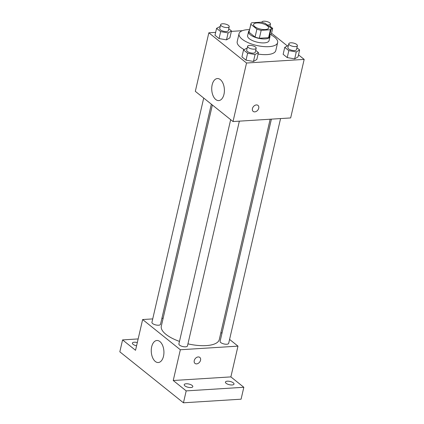 <?xml version="1.0" encoding="UTF-8"?>
<svg xmlns="http://www.w3.org/2000/svg" width="424" height="424" viewBox="0 0 424 424"><rect width="100%" height="100%" fill="white"/><g stroke="black" fill="none" stroke-linecap="round" stroke-linejoin="round"><path stroke-width="0.64" d="M256.96 22.949A7.701 2.915 -167 0 1 264.952 24.454A7.701 2.915 -167 0 1 268.588 27.984A7.701 2.915 -167 0 1 260.431 29.092A7.701 2.915 -167 0 1 253.579 24.518A7.701 2.915 -167 0 1 256.96 22.949M250.86 24.279L256.902 29.124A10.457 3.959 -167 0 0 261.179 30.316L270.417 29.738A10.457 3.959 -167 0 0 271.275 28.604A10.457 3.959 -167 0 0 271.312 28.223L265.265 23.378A10.457 3.959 -167 0 0 260.993 22.186L251.75 22.764A10.457 3.959 -167 0 0 250.897 23.898A10.457 3.959 -167 0 0 250.86 24.279L249.026 32.219L255.068 37.063L256.902 29.124M271.275 28.604L269.441 36.544A10.457 3.959 -167 0 1 268.588 37.678L270.417 29.738M255.068 37.063A10.457 3.959 -167 0 0 259.345 38.255L268.588 37.678M249.026 32.219A10.457 3.959 -167 0 1 249.063 31.837L250.897 23.898M249.354 30.576A11.003 4.166 13 0 0 248.533 31.715A11.003 4.166 13 0 0 258.317 38.25A11.003 4.166 13 0 0 269.971 36.665A11.003 4.166 13 0 0 269.733 35.277M269.971 36.665L269.055 40.635A11.003 4.166 -167 0 1 257.4 42.22A11.003 4.166 -167 0 1 247.616 35.685L248.533 31.715M259.345 38.255L261.179 30.316M269.956 34.307A19.806 7.5 -167 0 1 277.635 42.612A19.806 7.5 -167 0 1 256.647 45.463A19.806 7.5 -167 0 1 239.041 33.703A19.806 7.5 -167 0 1 247.733 29.659A19.806 7.5 -167 0 1 249.582 29.601M277.635 42.612L275.801 50.551A19.806 7.5 -167 0 1 258.078 54.044M244.16 49.581A19.806 7.5 -167 0 1 237.207 41.642L239.041 33.703M288.415 45.442L284.748 47.366L283.142 54.309L287.223 57.579L294.669 58.878L298.03 56.901L299.636 49.958L296.911 47.774M247.208 48.029L243.535 49.947L241.934 56.89L246.015 60.16L253.457 61.459L256.822 59.487L258.423 52.539L255.698 50.361M215.652 32.367L208.836 32.796L246.535 63.012L304.172 59.397L298.501 54.855M287.292 45.871L271.551 33.252M242.343 30.692L231.366 31.381M220.252 26.421L216.579 28.344L214.979 35.287L219.06 38.558L226.501 39.856L229.866 37.879L231.467 30.936L228.748 28.753M208.836 32.796L195.321 91.335L233.02 121.55L290.657 117.936L304.172 59.397M233.02 121.55L246.535 63.012M212.154 84.837A11.04 6.318 86.4 0 1 217.374 78.557A11.04 6.318 86.4 0 1 224.365 89.178A11.04 6.318 86.4 0 1 218.752 100.589A11.04 6.318 86.4 0 1 212.154 84.837M256.382 104.929A3.853 2.804 -51.3 0 1 257.988 105.396A3.853 2.804 -51.3 0 1 257.766 110.15A3.853 2.804 -51.3 0 1 253.176 111.406A3.853 2.804 -51.3 0 1 252.794 107.59A3.853 2.804 -51.3 0 1 256.382 104.929M257.988 105.396A3.853 2.804 -51.3 0 1 257.766 110.15A3.853 2.804 -51.3 0 1 253.17 111.406M270.157 119.224L219.293 339.529A29.749 11.268 -167 0 1 187.943 343.853M179.474 341.399A29.749 11.268 -167 0 1 161.316 326.146L212.371 104.998M203.711 98.061L151.935 322.335A4.399 1.664 13 0 0 154.013 324.355A4.399 1.664 13 0 0 158.576 325.213A4.399 1.664 13 0 0 160.511 324.318L211.338 104.166M280.566 118.566L228.674 343.339A4.399 1.664 -167 0 1 224.015 343.97A4.399 1.664 -167 0 1 220.098 341.357L271.402 119.144M239.359 121.153L187.466 345.92A4.399 1.664 -167 0 1 182.802 346.551A4.399 1.664 -167 0 1 178.891 343.938L230.667 119.663M152.725 318.901L142.639 319.537L180.338 349.752L237.975 346.138L229.58 339.412M221.959 333.301L220.92 332.469M163.139 318.249L161.894 318.329M138.16 338.93L122.578 339.905L119.828 351.814L183.444 402.8L241.081 399.191L243.832 387.282L230.873 376.894L237.975 346.138M122.578 339.905L135.537 350.293L142.639 319.537M183.444 402.8L186.194 390.896L243.832 387.282M180.338 349.752L173.236 380.508L186.194 390.896M151.681 346.774A11.04 6.318 86.4 0 1 156.901 340.493A11.04 6.318 86.4 0 1 163.897 351.114A11.04 6.318 86.4 0 1 158.285 362.525A11.04 6.318 86.4 0 1 151.681 346.774M173.236 380.508L230.873 376.894M198.199 356.939A3.853 2.804 -51.3 0 1 199.81 357.411A3.853 2.804 -51.3 0 1 199.587 362.165A3.853 2.804 -51.3 0 1 194.992 363.421A3.853 2.804 -51.3 0 1 194.611 359.605A3.853 2.804 -51.3 0 1 198.199 356.939M199.805 357.411A3.853 2.804 -51.3 0 1 199.582 362.165A3.853 2.804 -51.3 0 1 194.992 363.416M226.125 383.301A4.399 1.664 -167 0 1 225.441 382.088A4.399 1.664 -167 0 1 230.1 381.452A4.399 1.664 -167 0 1 234.016 384.065A4.399 1.664 -167 0 1 230.778 384.934A4.399 1.664 -167 0 1 226.125 383.301M184.912 385.882A4.399 1.664 -167 0 1 184.228 384.669A4.399 1.664 -167 0 1 188.892 384.033A4.399 1.664 -167 0 1 192.803 386.646A4.399 1.664 -167 0 1 189.565 387.515A4.399 1.664 -167 0 1 184.912 385.882M136.576 345.793A4.399 1.664 -167 0 1 133.078 344.336A4.399 1.664 -167 0 1 132.394 343.122A4.399 1.664 -167 0 1 137.323 342.555M216.579 28.344L220.66 31.614L228.107 32.913L231.467 30.936M229.23 26.659L228.313 30.629A4.399 1.664 -167 0 1 223.649 31.265A4.399 1.664 -167 0 1 219.738 28.652L220.655 24.682A4.399 1.664 -167 0 1 222.584 23.781A4.399 1.664 -167 0 1 227.153 24.645A4.399 1.664 -167 0 1 229.23 26.659A4.399 1.664 -167 0 1 224.566 27.295A4.399 1.664 -167 0 1 220.655 24.682M214.979 35.287L219.06 38.558L226.501 39.856L228.107 32.913M226.501 39.856L229.866 37.879M219.06 38.558L220.66 31.614M243.535 49.947L247.616 53.217L255.062 54.516L258.423 52.539M256.186 48.267L255.269 52.232A4.399 1.664 -167 0 1 250.605 52.867A4.399 1.664 -167 0 1 246.694 50.255L247.605 46.285A4.399 1.664 -167 0 1 249.54 45.384A4.399 1.664 -167 0 1 254.109 46.248A4.399 1.664 -167 0 1 256.186 48.267A4.399 1.664 -167 0 1 251.522 48.898A4.399 1.664 -167 0 1 247.605 46.285M241.934 56.89L246.015 60.16L253.457 61.459L255.062 54.516M253.457 61.459L256.822 59.487M246.015 60.16L247.616 53.217M271.122 29.272L272.68 28.355L269.956 26.171M271.164 34.927L272.68 28.355M261.857 22.366A4.399 1.664 -167 0 1 261.862 22.101A4.399 1.664 -167 0 1 263.797 21.2A4.399 1.664 -167 0 1 268.36 22.059A4.399 1.664 -167 0 1 270.438 24.078A4.399 1.664 -167 0 1 267.226 24.947M284.748 47.366L288.829 50.636L296.27 51.929L299.636 49.958M297.394 45.681L296.477 49.65A4.399 1.664 -167 0 1 291.813 50.286A4.399 1.664 -167 0 1 287.901 47.674L288.818 43.704A4.399 1.664 -167 0 1 290.753 42.803A4.399 1.664 -167 0 1 295.316 43.667A4.399 1.664 -167 0 1 297.394 45.681A4.399 1.664 -167 0 1 292.73 46.317A4.399 1.664 -167 0 1 288.818 43.704M283.142 54.309L287.223 57.579L294.669 58.878L296.27 51.929M294.669 58.878L298.03 56.901M287.223 57.579L288.829 50.636M269.77 26.988L270.438 24.078"/></g></svg>
